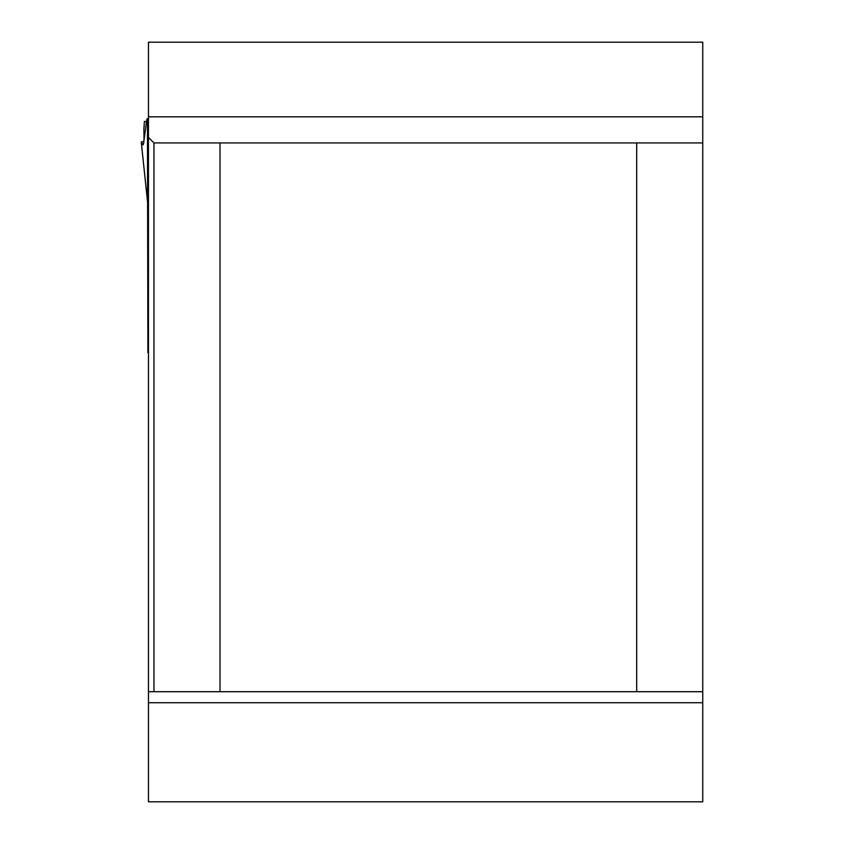 <?xml version="1.0" encoding="UTF-8"?>
<svg xmlns="http://www.w3.org/2000/svg" width="844" height="844" viewBox="0 0 844 844"><rect width="100%" height="100%" fill="white"/><g stroke="black" fill="none" stroke-linecap="round" stroke-linejoin="round"><path stroke-width="1.27" d="M636.692 691.711L220.01 691.711L220.01 142.931L636.692 142.931L636.692 691.711L702.746 691.711L702.746 42.2L148.46 42.2L148.46 801.8L702.746 801.8L702.746 691.711M220.01 691.711L153.956 691.711L153.956 142.931L220.01 142.931M153.956 691.711L148.46 691.711M702.746 142.931L636.692 142.931M148.46 137.424L153.956 142.931M148.46 352.644L147.9 352.644L147.436 119.658L148.46 119.658M148.46 227.479L147.9 227.479L148.46 234.284M148.46 332.831L147.9 332.831L148.46 332.831M143.438 144.282L142.478 144.282C143.786 146.318 144.25 141.433 143.87 129.607L144.387 121.462L146.529 121.462L143.881 141.328L141.254 141.982L143.016 144.82M144.387 121.462L146.529 121.462L147.014 118.804L147.436 119.658M702.746 702.725L148.46 702.725M148.46 116.82L702.746 116.82M141.275 142.035L147.9 205.124M147.9 130.43L148.46 130.43M147.9 127.581L148.46 127.581M147.9 162.122L148.46 162.122M147.9 184.15L148.46 184.15M147.9 185.68L148.46 185.68M147.9 336.049L148.46 336.049M147.9 348.772L148.46 348.772M147.9 205.229L141.254 141.982M147.141 118.804L148.46 118.804"/></g></svg>
